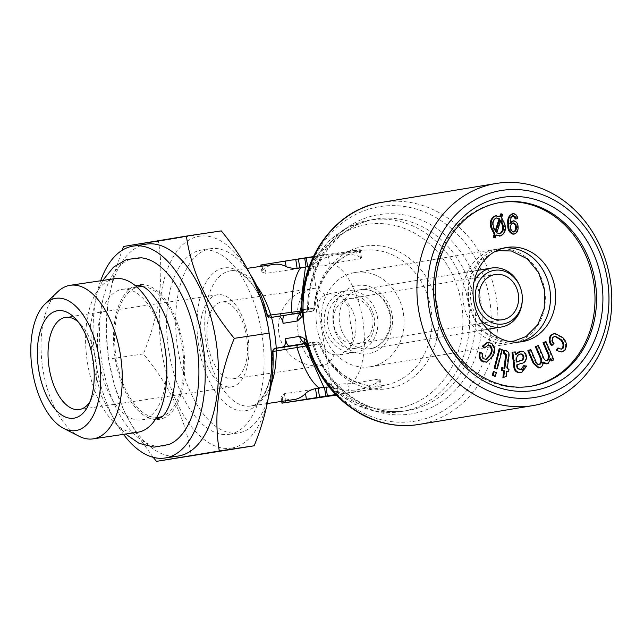 <?xml version="1.0" encoding="UTF-8"?>
<svg xmlns="http://www.w3.org/2000/svg" width="644" height="644" viewBox="0 0 644 644"><rect width="100%" height="100%" fill="white"/><g stroke="black" fill="none" stroke-linecap="round" stroke-linejoin="round"><path stroke-width="0.48" stroke-dasharray="3.22 2.42" d="M329.068 387.004L337.029 388.638A68.328 58.87 80.6 0 0 358.306 389.604A68.328 58.87 80.6 0 0 376.732 382.729L380.105 379.38L378.954 379.05L351.028 383.663C376.193 361.268 363.433 277.846 332.618 263.348L360.543 258.735L361.517 258.019L357.307 255.749A68.328 58.87 80.6 0 0 336.031 254.783A68.328 58.87 80.6 0 0 317.605 261.649L309.394 266.069M301.231 299.653L301.714 310.714A3.107 2.673 -99.4 0 1 299.541 313.362A3.107 2.673 -99.4 0 1 299.508 313.362L293.423 314.304A3.107 1.578 -98.5 0 0 293.423 314.304L272.645 317.395A3.107 1.578 -98.5 0 0 272.645 317.395L270.85 317.476M316.413 342.045L316.381 342.02A3.107 2.681 82 0 1 316.413 342.012A3.107 2.681 82 0 1 319.416 344.29C320.728 343.832 320.696 343.711 319.311 343.936A3.107 2.673 -99.4 0 0 316.413 342.045L304.201 344.065A3.107 2.673 -99.4 0 1 307.108 345.949L309.498 355.126M316.381 342.02L304.113 343.743A3.107 2.689 82 0 1 304.145 343.743A3.107 2.689 82 0 1 307.18 346.094L319.416 344.29C320.728 343.832 320.696 343.711 319.311 343.936L306.045 345.965M294.195 399.53A68.328 34.679 81.5 0 1 282.185 397.372L280.897 396.012L284.407 393.693L331.926 386.617C327.369 368.827 314.602 285.405 313.515 266.31L265.996 273.378L261.939 272.13L262.76 270.383A68.328 34.679 81.5 0 1 274.078 264.37M313.387 256.578L360.238 249.631L328.07 254.96L260.844 264.998M300.434 311.108L313.918 308.701C315.302 308.46 315.294 308.307 313.894 308.226L301.634 309.861C300.241 310.231 300.241 310.303 301.625 310.086M292.569 314.006A3.107 1.578 -98.5 0 0 293.406 314.312L311.752 311.342A3.107 2.673 -99.4 0 1 311.712 311.35L299.508 313.362M351.028 383.663L347.776 383.695C344.934 383.542 341.433 384.09 337.271 385.321L331.926 386.617M335.669 394.547L381.377 387.777L336.2 395.102M307.091 345.78C305.707 346.021 305.739 346.126 307.18 346.094A93.171 80.275 -99.4 0 0 438.121 386.368A93.171 80.275 -99.4 0 0 414.696 233.281A93.171 80.275 -99.4 0 0 301.634 309.861A3.107 2.689 82 0 1 299.412 313.048L311.712 311.35A3.107 2.681 82 0 0 313.894 308.226A72.209 62.21 -99.4 0 1 402.428 253.607A72.209 62.21 -99.4 0 1 420.347 370.711A72.209 62.21 -99.4 0 1 319.416 344.29M305.948 343.365L307.679 342.986A7.76 6.69 -99.4 0 1 305.618 342.922M274.352 348.629A3.107 3.107 64.3 0 0 274.239 348.678L274.239 348.678A3.107 3.107 64.3 0 0 272.484 351.56L272.935 351.399M229.409 434.289A93.171 47.286 -98.5 0 0 262.036 334.856A93.171 47.286 -98.5 0 0 201.604 250.041A93.171 47.286 -98.5 0 0 168.551 349.153A93.171 47.286 -98.5 0 0 229.031 434.346A93.171 47.286 -98.5 0 0 229.409 434.289M268.709 396.076A93.171 47.286 81.5 0 1 238.513 432.937A93.171 47.286 81.5 0 1 238.135 432.993A93.171 47.286 81.5 0 1 177.647 347.8A93.171 47.286 81.5 0 1 210.709 248.681A93.171 47.286 81.5 0 1 250.629 274.988M267.397 315.166L266.962 315.496A3.107 3.107 64.3 0 0 270.416 317.709M272.935 351.27L272.484 351.543A72.209 36.644 81.5 0 1 223.017 401.276A72.209 36.644 81.5 0 1 205.098 284.165A72.209 36.644 81.5 0 1 266.962 315.496L267.574 315.673M309.973 342.664A3.107 2.689 82 0 1 310.014 342.664A3.107 2.689 82 0 1 313.048 345.039C314.377 344.661 314.344 344.588 312.96 344.814L307.51 345.707M308.524 345.401C307.14 345.643 307.156 345.739 308.581 345.691L313.048 345.039C314.377 344.661 314.344 344.588 312.96 344.814A3.107 2.673 -99.4 0 0 309.973 342.697M231.526 448.103A107.145 54.378 -98.5 0 0 253.688 281.565A107.145 54.378 -98.5 0 0 160.75 296.916A107.145 54.378 -98.5 0 0 231.526 448.103M221.27 230.898L158.416 241.283C164.341 277.097 159.35 314.642 143.427 353.918C170.249 386.287 186.205 420.371 191.292 456.177M158.416 241.283L123.551 246.475M153.224 457.321L138.573 437.01L124.276 411.564L114.366 385.321L108.562 359.111L106.228 332.191L107.773 304.129L113.795 275.262L122.062 250.331M146.615 244.092A107.145 54.378 -98.5 0 0 108.595 358.072A107.145 54.378 -98.5 0 0 178.155 456.049M100.657 280.76A107.145 54.378 -98.5 0 0 123.511 434.354M143.427 353.918L108.562 359.111M313.918 308.701A3.107 2.673 -99.4 0 1 311.752 311.342C312.332 310.384 311.929 313.411 314.948 308.404C316.84 278.482 337.408 254.01 361.695 250.54A68.328 58.87 -99.4 0 0 313.918 308.701C315.302 308.46 315.294 308.307 313.894 308.226M308.025 344.387C306.633 344.685 306.472 344.532 307.542 343.92A7.76 5.031 -38.5 0 1 305.417 342.656L307.679 342.986L305.892 343.284M301.972 310.03L307.494 309.112A97.051 83.623 -99.4 0 1 375.677 219.113A97.051 83.623 -99.4 0 1 474 301.239A97.051 83.623 -99.4 0 1 407.314 410.622C369.664 417.835 327.538 388.887 314.022 344.701C311.221 340.966 311.132 343.131 310.014 342.664L307.679 342.986L307.542 343.92A3.107 2.697 82 0 1 308.581 345.691A108.699 93.654 -99.4 0 0 461.643 396.245A108.699 93.654 -99.4 0 0 434.137 216.521A108.699 93.654 -99.4 0 0 303.018 309.37C301.65 309.716 301.65 309.772 303.034 309.555M300.973 312.984A7.76 6.69 -99.4 0 1 302.897 312.308A7.76 6.69 -99.4 0 1 302.986 312.292L305.28 311.97A3.107 2.689 82 0 0 307.502 308.758C308.879 308.766 308.879 308.879 307.494 309.112C308.879 308.879 308.879 308.766 307.502 308.758L303.018 309.37A3.107 2.697 82 0 1 302.567 311.374C301.352 311.076 301.456 310.843 302.865 310.666M300.885 313.226A7.76 4.959 -159.2 0 1 302.567 311.374L302.986 312.292L301.102 312.598L302.897 312.308L300.885 313.226M313.515 266.31L319.005 265.996C323.344 265.956 326.846 265.417 329.511 264.37L332.618 263.348M271.277 384.21A68.328 34.679 81.5 0 1 250.524 406.034C260.015 406.606 273.789 383.752 272.476 351.543L272.484 351.56C273.161 349.346 273.748 348.396 274.239 348.678L274.449 348.565M141.245 257.809A95.119 48.276 -98.5 0 0 101.519 359.907A95.119 48.276 -98.5 0 0 169.034 444.489M115.051 357.67A68.087 34.551 81.5 0 1 134.918 285.864A68.087 34.551 81.5 0 1 183.331 346.955A68.087 34.551 81.5 0 1 154.802 419.486A68.087 34.551 81.5 0 1 115.051 357.67M142.759 286.596A65.994 33.496 81.5 0 1 182.204 346.585A65.994 33.496 81.5 0 1 162.095 416.507M158.867 417.32A65.994 33.496 81.5 0 1 116.017 356.969A65.994 33.496 81.5 0 1 139.434 286.765M141.93 419.832A65.994 33.496 -98.5 0 0 165.033 349.402A65.994 33.496 -98.5 0 0 122.231 289.325A65.994 33.496 -98.5 0 0 98.814 359.529A65.994 33.496 -98.5 0 0 141.656 419.88A65.994 33.496 -98.5 0 0 141.93 419.832M114.785 278.659A77.642 39.405 -98.5 0 0 87.238 361.252A77.642 39.405 -98.5 0 0 137.647 432.253M57.654 291.837A77.642 39.405 -98.5 0 0 42.681 367.885A77.642 39.405 -98.5 0 0 79.148 436.278M530.326 386.368A93.171 80.275 -99.4 0 1 529.545 386.497A93.171 80.275 -99.4 0 1 528.458 386.674A93.171 80.275 -99.4 0 1 434.958 306.391A93.171 80.275 -99.4 0 1 499.181 202.651A93.171 80.275 -99.4 0 1 499.953 202.522M512.028 213.808L512.745 213.768C515.232 214.186 516.617 215.885 516.891 218.863M511.046 217.761L510.265 217.889L512.278 215.812L513.059 215.684M510.265 217.889L509.565 223.428L510.346 222.148M512.383 220.908L512.962 220.876C515.86 221.705 517.309 223.911 517.301 227.493C517.438 231.293 515.997 233.522 512.978 234.183M494.995 215.965L499.696 216.883L499.849 216.392M500.621 213.969L501.829 214.814L500.839 217.889L503.978 224.12C505.54 229.723 504.204 233.675 499.969 235.97L499.325 236.123M495.969 235.463L495.341 235.108L494.407 238.022M554.677 336.216L552.447 337.359C551.224 339.581 551.497 341.747 553.26 343.856L551.377 345.49M553.768 333.447L561.801 337.512C565.826 341.409 566.615 345.667 564.176 350.288L561.125 352.155M557.495 348.146L561.141 349.201M545.17 341.602L553.083 359.996L551.135 361.018M550.644 359.859L550.032 358.442L547.44 363.49L546.176 363.932M543.142 362.95L542.433 362.17C542.449 364.576 541.596 366.347 539.865 367.483L538.561 367.933M529.972 349.612L534.955 361.204C535.695 363.804 537.088 364.915 539.149 364.536M539.31 364.625L538.899 364.649M537.563 345.603L542.707 357.565C543.464 359.964 544.8 360.954 546.732 360.543M512.012 352.171L514.556 352.059L515.24 354.538L515.892 353.725M519.628 351.431L520.32 351.358C523.475 351.439 525.263 353.298 525.681 356.937C525.689 360.865 523.958 363.071 520.489 363.546L516.206 364.915L516.255 365.8L517.116 368.69L520.006 369.801L521.133 369.64M523.508 365.776L525.947 366.138L521.012 372.546M503.528 350.586L505.363 350.69C508.052 351.841 508.913 354.103 507.939 357.492L506.482 368.867L508.237 369.262L507.907 371.87M506.884 371.636L506.144 371.475L505.516 376.37L502.859 377.843M501.652 367.788L504.123 368.038M499.148 348.895L501.499 349.813L496.54 368.988M493.28 371.62L495.622 372.546L494.656 376.281M487.878 345.216L484.304 347.945M487.138 342.479L490.72 343.333C494.351 347.052 494.834 351.342 492.169 356.196L485.987 362.347M479.643 352.598L481.937 353.54C481.213 355.713 481.623 357.517 483.177 358.966L485.842 359.4M564.949 350.159L564.176 350.288M504.864 368.199L504.083 368.328M504.751 223.991L503.978 224.12M500.75 235.841L499.969 235.97M506.136 350.561L505.363 350.69M496.395 372.417L495.622 372.546M520.779 369.672L520.006 369.801M543.488 357.436L542.707 357.565M553.856 359.867L553.083 359.996M553.22 337.231L552.447 337.359M516.987 364.786L516.206 364.915M517.035 365.671L516.255 365.8M500.469 216.754L499.696 216.883M509.018 369.133L508.237 369.262M526.728 366.009L525.947 366.138M526.462 356.808L525.681 356.937M506.925 371.347L506.144 371.475M502.602 214.685L501.829 214.814M501.62 217.761L500.839 217.889M517.889 368.561L517.116 368.69M516.021 354.409L515.24 354.538M521.093 351.23L520.32 351.358M482.71 353.411L481.937 353.54M483.95 358.837L483.177 358.966M507.263 368.738L506.482 368.867M510.346 223.299L509.565 223.428M502.272 349.684L501.499 349.813M519.925 354.079C516.77 354.78 515.433 357.074 515.916 360.954L516.005 362.218L516.762 361.807M516.786 362.089L516.005 362.218M562.574 337.384L561.801 337.512M515.337 351.93L514.556 352.059M535.736 361.075L534.955 361.204M554.041 343.727L553.26 343.856M540.646 367.354L539.865 367.483M513.518 213.639L512.745 213.768M543.206 362.041L542.433 362.17M550.813 358.314L550.032 358.442M548.213 363.361L547.44 363.49M506.297 376.241L505.516 376.37M510.684 227.147L509.911 227.276C509.815 224.877 510.732 223.46 512.656 223.033L513.051 222.929M509.911 227.276C509.887 229.852 510.901 231.486 512.954 232.162M496.121 234.98L495.341 235.108M500.911 219.998L500.13 220.127L496.001 233.039L499.422 233.788M496.774 232.911L496.001 233.039M496.387 218.01L495.55 218.155C492.394 220.007 491.493 223.066 492.845 227.324L494.89 231.945L495.172 231.051M496.323 218.026L495.55 218.155M500.621 220.892L500.13 220.127M513.743 220.747L512.962 220.876M491.493 343.204L490.72 343.333M492.942 356.068L492.169 356.196M518.082 227.364L517.301 227.493M493.618 227.195L492.845 227.324M495.663 231.816L494.89 231.945M89.959 401.727A46.585 23.643 -98.5 0 0 91.706 398.652A46.585 23.643 -98.5 0 0 80.629 324.173A46.585 23.643 -98.5 0 0 78.053 321.742M231.631 386.859A46.585 23.643 -98.5 0 0 247.94 337.15A46.585 23.643 -98.5 0 0 217.728 294.735A46.585 23.643 -98.5 0 0 201.202 344.298A46.585 23.643 -98.5 0 0 231.438 386.891A46.585 23.643 -98.5 0 0 231.631 386.859M233.128 378.793A38.817 19.706 -98.5 0 0 246.724 337.359A38.817 19.706 -98.5 0 0 221.544 302.02A38.817 19.706 -98.5 0 0 207.771 343.316A38.817 19.706 -98.5 0 0 232.975 378.817A38.817 19.706 -98.5 0 0 233.128 378.793M330.139 293.527L324.97 295.274A38.817 19.706 -98.5 0 0 311.511 288.633A38.817 19.706 -98.5 0 0 311.35 288.657A38.817 19.706 -98.5 0 0 297.761 330.082A38.817 19.706 -98.5 0 0 322.934 365.43A38.817 19.706 -98.5 0 0 323.095 365.406A38.817 19.706 -98.5 0 0 334.067 354.723L339.823 354.876L349.829 348.098L353.178 336.281L350.304 322.105L348.734 307.421L341.787 296.964L329.849 293.575L345.997 290.903A31.057 26.758 -99.4 0 1 346.359 290.847A31.057 26.758 -99.4 0 1 377.489 317.395A31.057 26.758 -99.4 0 1 356.116 352.188A31.057 26.758 -99.4 0 1 324.592 325.486A31.057 26.758 -99.4 0 1 345.997 290.903M324.97 295.274C308.734 302.125 316.454 352.614 334.067 354.723M355.166 348.412A27.177 23.417 -99.4 0 1 328.947 311.1A27.177 23.417 -99.4 0 1 369.06 305.135A27.177 23.417 -99.4 0 1 355.166 348.412M356.663 343.832A22.902 19.731 -99.4 0 1 333.697 324.254A22.902 19.731 -99.4 0 1 349.467 298.599A22.902 19.731 -99.4 0 1 372.667 317.975A22.902 19.731 -99.4 0 1 356.929 343.791A22.902 19.731 -99.4 0 1 356.663 343.832M480.666 320.237A29.89 25.752 -99.4 0 1 474.201 281.114M520.384 287.562A29.89 25.752 -99.4 0 1 522.324 299.283M369.946 366.822A47.753 41.144 80.6 0 0 370.501 366.734A47.753 41.144 80.6 0 0 403.313 312.92A47.753 41.144 80.6 0 0 354.941 272.509A47.753 41.144 80.6 0 0 322.081 326.001A47.753 41.144 80.6 0 0 369.946 366.822M544.711 290.227A47.753 41.144 80.6 0 0 496.234 249.172A47.753 41.144 80.6 0 0 463.366 302.664A47.753 41.144 80.6 0 0 511.239 343.485A47.753 41.144 80.6 0 0 511.795 343.397A47.753 41.144 80.6 0 0 544.711 290.227M519.523 342.02A47.753 41.144 -99.4 0 1 516.939 342.544A47.753 41.144 -99.4 0 1 468.462 301.489A47.753 41.144 -99.4 0 1 501.378 248.326A47.753 41.144 -99.4 0 1 503.994 247.988M336.031 254.783L361.695 250.54A68.328 58.87 -99.4 0 1 430.916 308.355A68.328 58.87 -99.4 0 1 383.969 385.362A68.328 58.87 -99.4 0 1 319.311 343.936M267.244 403.547L250.524 406.034A68.328 34.679 81.5 0 1 206.169 343.558A68.328 34.679 81.5 0 1 230.407 270.874A68.328 34.679 81.5 0 1 256.618 285.703M264.636 264.467L265.996 273.378M262.108 266.149L262.76 270.383M282.185 397.372L282.78 401.228M284.407 393.693L285.767 402.605M378.954 379.05L380.314 387.962M347.776 383.695L349.209 393.106M337.271 385.321L338.704 394.732M312.501 359.344A97.051 83.623 80.6 0 0 401.445 411.597A97.051 83.623 80.6 0 0 468.132 302.213A97.051 83.623 80.6 0 0 369.809 220.087A97.051 83.623 80.6 0 0 302.398 298.164M300.056 312.775A3.107 2.673 -99.4 0 1 299.444 312.968A3.107 2.673 -99.4 0 1 299.412 312.968L299.412 313.048M376.732 382.729L377.593 388.308M320.366 343.856C315.89 340.024 317.806 342.664 316.413 342.012L304.105 343.671M272.066 317.291A3.107 1.578 -98.5 0 0 272.637 317.403L293.406 314.312M356.454 250.162L357.307 255.749M316.751 256.071L317.605 261.649M418.817 424.46A112.579 97.003 80.6 0 0 496.178 297.576A112.579 97.003 80.6 0 0 382.125 202.313M337.029 388.638L337.891 394.217M307.494 309.112A3.107 2.673 -99.4 0 1 305.312 311.994A3.107 2.673 -99.4 0 1 305.28 312.002L299.412 312.968M298.776 312.984L305.28 312.002M328.07 254.96L329.511 264.37M359.183 249.824L360.543 258.735M317.564 256.586L319.005 265.996M320.422 374.655L336.152 392.011L355.077 404.537L377.939 411.717L401.445 411.597L407.314 410.622A97.051 83.623 -99.4 0 1 312.96 344.814M307.502 308.758A100.931 86.964 -99.4 0 1 429.596 224.048A100.931 86.964 -99.4 0 1 455.058 390.457A100.931 86.964 -99.4 0 1 313.048 345.039M521.27 363.417L520.489 363.546M516.697 360.825L515.916 360.954M508.72 357.372L507.939 357.492M369.576 348.782A29.89 25.752 -99.4 0 1 339.613 323.232A29.89 25.752 -99.4 0 1 360.181 289.744A29.89 25.752 -99.4 0 1 390.465 315.037A29.89 25.752 -99.4 0 1 369.93 348.726A29.89 25.752 -99.4 0 1 369.576 348.782M367.949 353.773A34.551 29.769 -99.4 0 1 334.606 306.343A34.551 29.769 -99.4 0 1 385.611 298.752A34.551 29.769 -99.4 0 1 367.949 353.773M320.382 343.856C331.362 372.546 359.328 390.023 383.969 385.362L358.306 389.604M272.637 317.403C268.749 317.363 270.287 319.303 266.962 315.512C258.695 284.889 239.206 267.646 230.407 270.874L247.095 268.387M261.939 272.13L261.045 266.31M281.718 401.389L280.897 396.012M304.966 281.114L314.811 258.735L329.615 240.284L348.388 227.082L369.809 220.087L375.677 219.113C338.502 224.329 308.267 263.67 308.54 308.854M381.377 387.777L380.089 379.38M229.031 434.346L238.135 432.993M201.604 250.041L210.709 248.681M308.524 308.846C307.172 313.234 305.739 311.318 305.312 311.994M361.517 258.019L360.238 249.631M102.734 280.454L97.236 292.135L90.579 324.552L92.172 361.244L101.213 395.633L116.492 423.889L125.588 434.04M134.918 285.864L135.385 285.695M155.301 419.526L154.802 419.486M141.656 419.88L156.46 417.674M122.231 289.325L137.035 287.119M529.545 386.497L531.099 386.239M499.181 202.651L500.734 202.393M520.771 369.72L521.551 369.592M554.267 336.257L555.048 336.128M487.484 345.248L488.265 345.12M485.463 359.489L486.244 359.36M513.284 232.138L514.065 232.009M560.755 349.298L561.536 349.169M496.025 218.05L496.806 217.922M80.629 324.173L75.38 318.611M91.706 398.652L88.309 405.495M217.728 294.735L65.535 317.387M231.438 386.891L79.252 409.544M232.975 378.817L322.934 365.43A38.817 38.817 0 0 1 278.828 332.739A38.817 38.817 0 0 1 311.511 288.633L221.544 302.02M339.823 354.884L356.116 352.188M349.829 348.098A38.817 38.817 0 0 0 341.787 296.964M356.929 343.791L502.545 319.738M349.467 298.599L495.075 274.545M477.84 270.311L360.181 289.744C367.949 288.005 380.153 292.175 386.972 305.948C390.312 313.274 391.133 320.801 389.435 328.537C385.732 340.531 379.227 347.261 369.93 348.726L487.58 329.293M370.501 366.734L511.795 343.397M354.941 272.509L496.234 249.172M509.356 341.481L501.37 340.628L486.148 333.101L475.006 319.923L468.816 302.785L468.277 287.659L471.923 273.507L481.422 259.645L494.544 251.772M516.939 342.544L522.147 341.682M501.378 248.326L506.578 247.465"/><path stroke-width="0.97" d="M309.394 266.069L305.465 267.027L301.231 299.653M309.498 355.126L323.86 387.229L329.068 387.004M323.86 387.229L319.062 387.97C310.923 381.828 303.557 368.344 296.964 347.519L272.484 351.56M306.045 345.965L296.964 347.519A3.107 1.578 -98.5 0 1 298.116 345.007L302.237 344.379M247.095 268.387L274.078 264.37A68.328 34.679 81.5 0 1 286.089 266.536C288.955 267.92 292.626 268.492 297.101 268.242L305.465 267.027M319.062 387.97L315.512 388.557C311.173 389.62 307.84 391.278 305.514 393.516A68.328 34.679 81.5 0 1 294.195 399.53L267.244 403.547M266.962 315.496L291.571 312.284C291.66 290.589 294.694 275.753 300.668 267.767M261.045 266.31L260.844 264.998L313.387 256.578M336.2 395.102L281.983 403.144L335.669 394.547M292.569 314.006A3.107 1.578 -98.5 0 1 291.571 312.284L300.434 311.108M301.634 309.861C300.241 310.231 300.241 310.303 301.625 310.086A3.107 2.673 -99.4 0 1 300.056 312.775M307.51 345.707L307.091 345.78C305.707 346.021 305.739 346.126 307.18 346.094M274.352 348.629A3.107 3.107 64.3 0 1 275.117 348.412L282.732 347.003A7.76 3.945 -98.5 0 0 285.445 338.688L299.895 336.297L304.87 338.8L306.512 340.62A7.76 6.69 80.6 0 0 308.025 344.387C306.633 344.685 306.472 344.532 307.542 343.92M275.552 348.179L273.306 349.764L272.935 351.399A93.171 47.286 81.5 0 1 268.709 396.076M276.244 348.074A93.171 47.286 -98.5 0 0 271.551 317.371L278.031 316.301A7.76 3.945 -98.5 0 0 278.031 316.301A7.76 3.945 -98.5 0 1 283.094 323.336C282.563 318.683 283.078 316.011 284.648 315.319L301.102 312.598L284.632 315.319M250.629 274.988A93.171 47.286 81.5 0 1 267.397 315.166L268.226 316.615L271.551 317.371M305.892 343.284L289.349 346.013C287.627 345.731 286.33 343.292 285.445 338.688M305.618 342.922A7.76 6.69 -99.4 0 1 299.895 336.297M156.436 461.362L254.155 445.793C270.045 406.726 275.044 369.181 269.136 333.157C264.137 297.544 248.182 263.46 221.27 230.898L186.406 236.09C191.405 271.704 207.36 305.787 234.279 338.342C218.38 377.408 213.389 414.953 219.29 450.977L156.436 461.362L153.224 457.321M122.062 250.331L123.551 246.475L186.406 236.09M123.511 434.354A107.145 54.378 -98.5 0 0 164.92 458.021L178.155 456.049A107.145 54.378 -98.5 0 0 178.589 455.984A107.145 54.378 -98.5 0 0 216.11 341.634A107.145 54.378 -98.5 0 0 146.615 244.092L133.38 246.064A107.145 54.378 -98.5 0 0 100.657 280.76M254.155 445.793L219.29 450.977M269.136 333.157L234.279 338.342M164.92 458.021A107.145 54.378 -98.5 0 0 165.355 457.948A107.145 54.378 -98.5 0 0 202.876 343.606A107.145 54.378 -98.5 0 0 133.38 246.064M303.018 309.37C301.65 309.716 301.65 309.772 303.034 309.555A3.107 2.673 -99.4 0 1 302.865 310.666A7.76 6.69 80.6 0 0 302.543 314.707L306.512 340.62M306.842 344.484L305.409 342.648A7.76 5.031 -38.5 0 1 305.409 342.648A7.76 5.031 -38.5 0 1 304.87 338.8M308.025 344.387A3.107 2.673 -99.4 0 1 308.524 345.401C307.14 345.643 307.156 345.739 308.581 345.691M302.567 311.374C301.352 311.076 301.456 310.843 302.865 310.666M302.543 314.707L301.529 316.969A7.76 4.959 -159.2 0 1 300.885 313.226L300.829 313.387M301.529 316.969L297.544 320.945A7.76 6.69 -99.4 0 1 300.973 312.984M300.885 313.226L301.988 309.675C300.539 257.077 336.071 208.922 382.125 202.313A112.579 97.003 80.6 0 0 303.034 309.555A112.579 97.003 80.6 0 0 304.523 327.667A112.579 97.003 80.6 0 0 308.524 345.401A112.579 97.003 80.6 0 0 418.817 424.46C400.069 427.423 381.844 424.525 364.158 415.774C336.667 401.26 317.782 377.883 307.494 345.651L306.85 344.492M125.588 434.04L139.015 443.297L154.021 447.137L169.034 444.489A95.119 48.276 -98.5 0 0 196.782 344.17A95.119 48.276 -98.5 0 0 141.245 257.809L126.506 259.516L113.497 267.139L102.734 280.454M162.095 416.507A65.994 33.496 81.5 0 1 159.132 417.272A65.994 33.496 81.5 0 1 158.867 417.32L156.46 417.674M137.035 287.119L139.434 286.765A65.994 33.496 81.5 0 1 142.759 286.596M63.619 428.357L79.148 436.278A77.642 39.405 -98.5 0 0 93.082 438.878L137.647 432.253A77.642 39.405 -98.5 0 0 137.961 432.196A77.642 39.405 -98.5 0 0 165.146 349.346A77.642 39.405 -98.5 0 0 114.785 278.659L70.228 285.292A77.642 39.405 -98.5 0 0 57.654 291.837L45.096 303.936A66.879 33.947 -98.5 0 0 32.2 369.447A66.879 33.947 -98.5 0 0 63.619 428.357A66.879 33.947 -98.5 0 0 75.895 430.562A66.879 33.947 -98.5 0 0 97.083 347.849A66.879 33.947 -98.5 0 0 45.096 303.936M93.082 438.878A77.642 39.405 -98.5 0 0 93.396 438.83A77.642 39.405 -98.5 0 0 120.589 355.971A77.642 39.405 -98.5 0 0 70.228 285.292M497.337 183.29A112.579 97.003 80.6 0 0 496.017 183.5A112.579 97.003 80.6 0 0 418.415 308.854A112.579 97.003 80.6 0 0 532.709 405.648A112.579 97.003 80.6 0 0 610.19 279.528A112.579 97.003 80.6 0 0 497.337 183.29M502.392 190.326A104.819 90.313 -99.4 0 1 603.541 334.22A104.819 90.313 -99.4 0 1 448.812 357.251A104.819 90.313 -99.4 0 1 502.392 190.326M434.877 306.343A97.832 84.292 -99.4 0 1 547.126 203.987A97.832 84.292 -99.4 0 1 572.749 371.475A97.832 84.292 -99.4 0 1 434.877 306.343M436.511 306.133A93.171 80.275 -99.4 0 1 500.734 202.393A93.171 80.275 -99.4 0 1 595.12 281.235A93.171 80.275 -99.4 0 1 531.099 386.239A93.171 80.275 -99.4 0 1 436.511 306.133M499.953 202.522A93.171 80.275 -99.4 0 1 593.567 281.492A93.171 80.275 -99.4 0 1 530.326 386.368M521.584 341.771A47.753 41.144 80.6 0 0 522.147 341.682A47.753 41.144 80.6 0 0 554.951 287.868A47.753 41.144 80.6 0 0 506.578 247.465A47.753 41.144 80.6 0 0 473.67 300.627A47.753 41.144 80.6 0 0 521.584 341.771M517.663 218.735L515.933 218.871L515.16 216.658L513.453 215.651L511.046 217.761L510.346 223.299L513.743 220.747C516.633 221.576 518.082 223.782 518.082 227.364C518.219 231.164 516.778 233.394 513.759 234.054C509.911 232.556 508.197 229.272 508.615 224.201C507.899 218.702 509.533 215.177 513.518 213.639C516.005 214.058 517.39 215.756 517.663 218.735L515.152 219L514.379 216.787L512.68 215.78M510.346 222.148L513.743 220.747M512.978 234.183L514.427 234.013L512.978 234.183C509.13 232.685 507.424 229.401 507.842 224.329C507.126 218.831 508.76 215.305 512.745 213.768M494.995 215.965L496.419 215.692L494.995 215.965C490.736 218.268 489.4 222.244 491.002 227.887L494.19 234.118L493.215 237.169L495.188 237.894L493.215 237.169M499.849 216.392L500.621 213.969L502.602 214.685L501.62 217.761L504.751 223.991C506.321 229.594 504.985 233.547 500.75 235.841L499.325 236.123M499.969 235.97L495.341 235.108M560.948 339.452L555.048 336.128L553.22 337.231C552.005 339.452 552.278 341.618 554.041 343.727L551.377 345.49C548.825 342.093 548.591 338.704 550.668 335.339L554.548 333.318L562.574 337.384C566.607 341.28 567.396 345.538 564.949 350.159L561.906 352.027L556.239 350.433L557.495 348.146L561.536 349.169L563.089 348.243C564.53 344.975 563.814 342.045 560.948 339.452L560.167 339.581L554.677 336.216M561.906 352.027L556.239 350.433M561.141 349.201L562.309 348.372C563.75 345.103 563.033 342.173 560.167 339.581M546.442 360.672L546.732 360.543C548.897 358.314 549.026 355.569 547.118 352.292L543.005 342.737L545.943 341.473L553.856 359.867L551.135 361.018L550.644 359.859M551.916 360.89L550.813 358.314L548.213 363.361L546.176 363.932L543.142 362.95M546.957 363.804L543.206 362.041C543.23 364.448 542.377 366.219 540.646 367.354L538.561 367.933L533.24 363.377L527.814 350.755L530.753 349.483L535.736 361.075C536.468 363.675 537.869 364.786 539.93 364.407C541.99 362.58 542.264 360.221 540.759 357.315L539.986 357.444L535.381 346.754L538.344 345.482L543.488 357.436C544.236 359.835 545.581 360.825 547.505 360.415L546.732 360.543M538.899 364.649L539.149 364.536C541.21 362.709 541.491 360.35 539.986 357.444M515.892 353.725L519.628 351.431L521.093 351.23C524.256 351.31 526.043 353.17 526.462 356.808C526.462 360.737 524.731 362.942 521.27 363.417L516.987 364.786L517.889 368.561L521.551 369.592M521.133 369.64L523.508 365.776L526.728 366.009L521.793 372.417L519.853 372.659C515.739 372.594 513.711 370.123 513.759 365.228L512.012 352.171L515.337 351.93L516.021 354.409L521.093 351.23M521.793 372.417L519.853 372.659M504.123 368.038L505.621 354.667L503.471 353.62L503.528 350.586L506.136 350.561C508.824 351.713 509.686 353.975 508.72 357.372L507.263 368.738L509.018 369.133L508.68 371.741L506.884 371.636M508.68 371.741L506.925 371.347L506.297 376.241L502.859 377.843L503.745 370.936L501.314 370.389L501.652 367.788L504.864 368.199L506.345 356.639L506.401 354.538L505.621 354.667M496.54 368.988L494.198 368.062L499.148 348.895L499.929 348.766L502.272 349.684L497.313 368.859L496.54 368.988M494.656 376.281L492.306 375.363L493.28 371.62L496.395 372.417L495.429 376.16L494.656 376.281M485.842 359.4L489.939 354.796C491.952 351.495 491.815 348.468 489.537 345.723L487.878 345.216M480.416 352.469L482.71 353.411C481.986 355.585 482.404 357.388 483.95 358.837L486.244 359.36L490.72 354.667C492.732 351.366 492.596 348.34 490.317 345.595L488.265 345.12L484.304 347.945L482.364 346.174L487.138 342.479L491.493 343.204C495.123 346.923 495.606 351.213 492.942 356.068L486.759 362.218L482.887 361.3C480.07 359.054 479.249 356.116 480.416 352.469L479.643 352.598C478.468 356.245 479.289 359.183 482.106 361.429L486.759 362.218M540.759 357.315L536.162 346.625L535.381 346.754M520.779 369.672C522.992 369.576 524.16 368.231 524.288 365.647M546.837 360.648L547.505 360.415C549.67 358.185 549.799 355.44 547.891 352.163L543.786 342.608L545.943 341.473M495.429 376.16L492.306 375.363M493.087 375.235L494.053 371.491M515.933 218.871L515.152 219M515.16 216.658L514.379 216.787M490.317 345.595L489.537 345.723M557.012 350.304L558.268 348.018M552.158 345.361C549.606 341.964 549.364 338.575 551.449 335.21L554.548 333.318M493.996 237.04L494.962 233.989L491.774 227.759C490.181 222.116 491.509 218.139 495.775 215.837L500.469 216.754L501.394 213.84M520.626 372.53C516.52 372.465 514.492 369.994 514.532 365.1L512.785 352.043M503.64 377.714L504.526 370.807L503.745 370.936M504.526 370.807L501.314 370.389M506.401 354.538L505.331 353.596L503.471 353.62M504.252 353.492L504.3 350.457M505.331 353.596L504.55 353.725M536.162 346.625L538.344 345.482M485.085 347.816L483.145 346.045L487.911 342.358M490.72 354.667L489.939 354.796M516.762 361.807L519.901 360.745C521.946 360.568 523.009 359.368 523.089 357.146C522.807 355.077 521.753 354.055 519.925 354.079L520.706 353.95C517.543 354.651 516.206 356.945 516.697 360.825L516.786 362.089L520.674 360.616C522.719 360.439 523.781 359.239 523.87 357.018C523.58 354.949 522.526 353.926 520.706 353.95L520.135 354.015M502.095 370.26L502.433 367.66M497.313 368.859L494.198 368.062M494.962 233.989L494.19 234.118M491.774 227.759L491.002 227.887M539.31 364.625L539.93 364.407L539.149 364.536M539.342 367.805L534.021 363.248L528.595 350.626L530.753 349.483M482.887 361.3L482.106 361.429M523.87 357.018L523.089 357.146M494.97 367.933L499.929 348.766M508.615 224.201L507.842 224.329M528.595 350.626L527.814 350.755M551.449 335.21L550.668 335.339M534.021 363.248L533.24 363.377M512.028 213.808L513.518 213.639M513.735 232.033C515.603 231.421 516.456 229.9 516.295 227.461C516.351 225.006 515.401 223.484 513.437 222.904C511.513 223.331 510.595 224.748 510.684 227.147C510.66 229.723 511.674 231.357 513.735 232.033L514.065 232.009M512.954 232.162C514.83 231.55 515.683 230.029 515.514 227.59C515.578 225.134 514.62 223.613 512.656 223.033L513.051 222.929M516.295 227.461L515.514 227.59M563.089 348.243L562.309 348.372M500.75 235.841L496.121 234.98L495.188 237.894M499.8 218.855L496.323 218.026C493.175 219.878 492.274 222.937 493.618 227.195L495.663 231.816L499.8 218.855L496.387 218.01M496.806 217.922L496.323 218.026M500.911 219.998L496.774 232.911L500.195 233.659C503.294 231.808 504.196 228.789 502.908 224.587L500.911 219.998M499.736 233.756L499.422 233.788C502.521 231.937 503.423 228.918 502.127 224.716L500.621 220.892M502.908 224.587L502.127 224.716M495.172 231.051L499.028 218.984M543.786 342.608L543.005 342.737M483.145 346.045L482.364 346.174M73.996 418.173A54.346 27.587 -98.5 0 0 88.309 405.495A54.346 27.587 -98.5 0 0 75.38 318.611A54.346 27.587 -98.5 0 0 37.352 351.866A54.346 27.587 -98.5 0 0 73.996 418.173M78.053 321.742A46.585 23.643 -98.5 0 0 65.535 317.387A46.585 23.643 -98.5 0 0 49.008 366.943A46.585 23.643 -98.5 0 0 79.252 409.544A46.585 23.643 -98.5 0 0 79.437 409.512A46.585 23.643 -98.5 0 0 89.959 401.727M502.272 319.786A22.902 19.731 -99.4 0 1 479.313 300.201A22.902 19.731 -99.4 0 1 495.075 274.545A22.902 19.731 -99.4 0 1 518.283 293.93A22.902 19.731 -99.4 0 1 502.545 319.738A22.902 19.731 -99.4 0 1 502.272 319.786M502.916 324.004A27.177 23.417 -99.4 0 1 476.005 302.495A27.177 23.417 -99.4 0 1 491.453 271.043A27.177 23.417 -99.4 0 1 520.569 288.077A27.177 23.417 -99.4 0 1 522.332 298.736A27.177 23.417 -99.4 0 1 502.916 324.004M522.332 298.736L522.324 299.283A29.89 25.752 -99.4 0 1 501.322 327.023A29.89 25.752 -99.4 0 1 500.976 327.08A29.89 25.752 -99.4 0 1 480.666 320.237M474.201 281.114A29.89 25.752 -99.4 0 1 491.581 268.041A29.89 25.752 -99.4 0 1 520.384 287.562L520.569 288.077M503.994 247.988A47.753 41.144 -99.4 0 1 549.855 289.381A47.753 41.144 -99.4 0 1 519.523 342.02M275.117 348.412L277.347 348.098A3.107 1.578 -98.5 0 0 276.196 350.61A68.328 34.679 81.5 0 1 271.277 384.21M256.618 285.703A68.328 34.679 81.5 0 1 270.802 315.375A3.107 1.578 -98.5 0 0 272.066 317.291M261.907 264.805L262.108 266.149M315.512 388.557L316.88 397.469M305.514 393.516L306.375 399.095M324.463 387.189L325.824 396.1M318.16 388.163L319.521 397.074M285.236 260.957L286.089 266.536M295.741 259.323L297.101 268.242M282.78 401.228L283.046 402.951M305.948 343.365L304.105 343.671A3.107 2.673 -99.4 0 1 307.091 345.78A97.051 83.623 80.6 0 0 312.501 359.344M302.398 298.164A97.051 83.623 80.6 0 0 301.625 310.086L301.972 310.03M326.017 386.931L327.385 395.843M277.347 348.098L298.116 345.007M289.349 346.013L282.732 347.003M297.544 320.945L283.094 323.336M278.095 316.293L284.608 315.327L278.063 316.301M306.246 257.697L307.607 266.616M298.381 258.936L299.75 267.848M304.684 257.954L306.053 266.874M514.194 360.511L513.413 360.64M520.674 360.616L519.901 360.745M506.345 356.639L505.564 356.768M514.532 365.1L513.759 365.228M547.891 352.163L547.118 352.292M281.983 403.144L281.718 401.389M298.204 313.177C298.494 313.741 299.291 312.743 300.587 310.199L304.966 281.114M320.422 374.655L306.069 346.037C304.757 344.274 303.702 343.566 302.905 343.904L304.145 343.743M134.918 285.864C136.641 284.954 138.991 285.075 141.97 286.234C147.057 288.045 152.861 294.107 159.374 304.411C166.667 316.977 171.618 332.127 174.21 349.861C179.563 383.22 169.098 413.625 160.783 417.602L154.802 419.486M418.817 424.46L532.709 405.648M382.125 202.313L496.017 183.5M487.58 329.293L501.322 327.023M477.84 270.311L491.581 268.041M494.544 251.772L499.172 250.653L511.425 250.999L527.186 258.751L538.529 272.452L544.566 290.243L544.196 308.629L537.756 324.793L526.067 336.49L514.105 341.046L509.356 341.481"/></g></svg>
